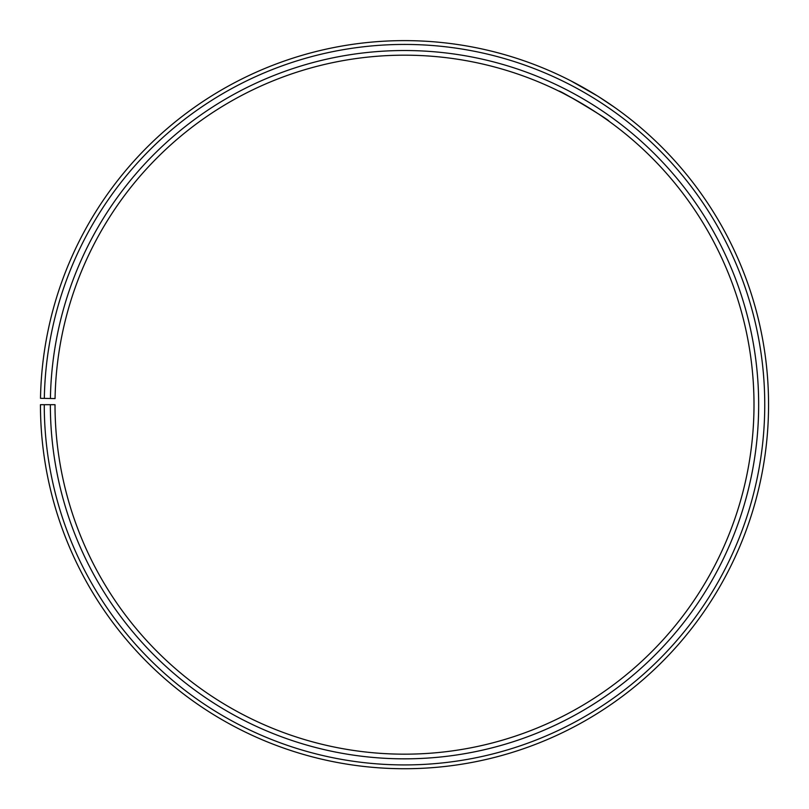 <?xml version="1.0" encoding="UTF-8"?>
<svg xmlns="http://www.w3.org/2000/svg" width="809" height="809" viewBox="0 0 809 809"><rect width="100%" height="100%" fill="white"/><g stroke="black" fill="none" stroke-linecap="round" stroke-linejoin="round"><path stroke-width="1.21" d="M44.262 404.682L40.45 404.682A364.06 364.06 0 0 0 584.695 721.011A364.06 364.06 0 0 0 590.196 91.538A364.06 364.06 0 0 0 40.501 398.321L44.323 398.392A360.238 360.238 0 0 1 588.244 94.815A360.238 360.238 0 0 1 582.814 717.694A360.238 360.238 0 0 1 44.262 404.682L55.012 404.682A349.498 349.498 0 0 0 577.495 708.36A349.498 349.498 0 0 0 582.763 104.058A349.498 349.498 0 0 0 55.063 398.574L50.411 398.493A354.15 354.15 0 0 1 585.14 100.053A354.15 354.15 0 0 1 579.8 712.405A354.15 354.15 0 0 1 50.35 404.682M44.323 398.392L50.411 398.493M562.285 92.823L558.918 91.144C558.048 89.081 611.038 120.915 608.853 121.148L607.69 120.308M607.114 119.894L601.845 116.223M598.164 113.745L589.104 107.91M584.472 105.079L579.598 102.207M574.825 99.497L563.155 93.268M599.044 96.949L614.628 107.385M570.669 80.748L597.517 95.988"/></g></svg>

